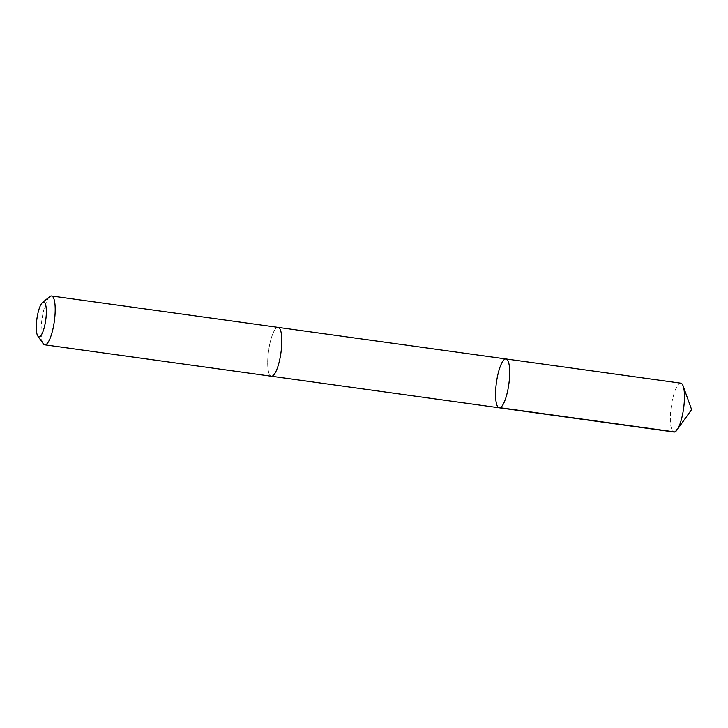 <?xml version="1.0" encoding="UTF-8"?>
<svg xmlns="http://www.w3.org/2000/svg" width="728" height="728" viewBox="0 0 728 728"><rect width="100%" height="100%" fill="white"/><g stroke="black" fill="none" stroke-linecap="round" stroke-linejoin="round"><path stroke-width="0.55" stroke-dasharray="3.64 2.73" d="M680.789 383.174A24.652 6.252 -82.1 0 0 674.911 391.018A24.652 6.252 -82.1 0 0 670.361 416.998A24.652 6.252 -82.1 0 0 674.028 432.013M277.25 368.377A24.652 6.252 -82.1 0 0 281.8 342.406A24.652 6.252 -82.1 0 0 278.132 327.391A24.652 6.252 -82.1 0 0 272.263 335.235A24.652 6.252 -82.1 0 0 267.713 361.206A24.652 6.252 -82.1 0 0 271.371 376.221A24.652 6.252 -82.1 0 0 277.25 368.377M499.244 407.798A24.652 6.252 97.9 0 1 496.432 382.519A24.652 6.252 97.9 0 1 506.015 358.959M278.269 327.409L278.132 327.391A24.652 6.252 -82.1 0 0 272.263 335.235A24.652 6.252 -82.1 0 0 267.713 361.215A24.652 6.252 -82.1 0 0 271.371 376.23L271.508 376.24M49.777 296.624A24.652 6.252 -82.1 0 0 45.646 303.831A24.652 6.252 -82.1 0 0 43.252 343.752M674.847 431.913L691.6 409.555"/><path stroke-width="1.09" d="M505.123 399.945A24.652 6.252 97.9 0 1 499.244 407.798A24.652 6.252 97.9 0 1 496.432 382.519A24.652 6.252 97.9 0 1 506.015 358.959A24.652 6.252 97.9 0 1 509.673 373.974A24.652 6.252 97.9 0 1 505.123 399.945A24.652 6.252 97.9 0 1 499.244 407.798L674.028 432.013A24.652 6.252 -82.1 0 0 677.067 429.939A24.652 6.252 -82.1 0 0 679.897 424.169A24.652 6.252 -82.1 0 0 683.155 385.995A24.652 6.252 -82.1 0 0 680.789 383.174L506.015 358.959A24.652 6.252 97.9 0 1 509.673 373.974A24.652 6.252 97.9 0 1 505.123 399.945M37.838 336.072L43.252 343.752A24.652 6.252 -82.1 0 0 44.754 344.826L271.371 376.23A24.652 6.252 -82.1 0 0 280.953 352.661A24.652 6.252 -82.1 0 0 278.142 327.382L51.524 295.987A24.652 6.252 -82.1 0 0 49.777 296.624L42.488 302.539A17.536 4.45 -82.1 0 0 39.549 307.671A17.536 4.45 -82.1 0 0 37.838 336.072A17.536 4.45 -82.1 0 0 45.727 320.074A17.536 4.45 -82.1 0 0 42.488 302.539M44.754 344.826A24.652 6.252 -82.1 0 0 54.336 321.266A24.652 6.252 -82.1 0 0 51.524 295.987M500.072 407.698L674.847 431.913M677.067 429.939L691.6 409.555L683.155 385.995M271.508 376.24L499.244 407.798M278.269 327.409L506.015 358.959"/></g></svg>
